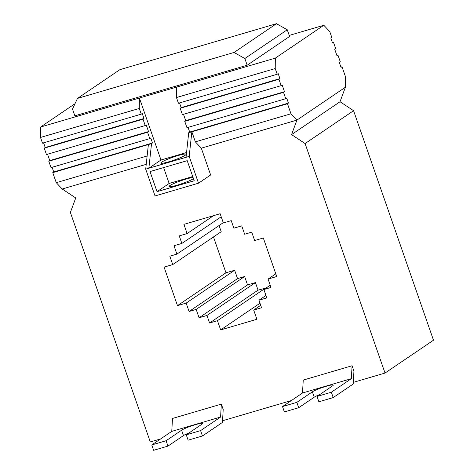<?xml version="1.0" encoding="UTF-8"?>
<svg xmlns="http://www.w3.org/2000/svg" width="474" height="474" viewBox="0 0 474 474"><rect width="100%" height="100%" fill="white"/><g stroke="black" fill="none" stroke-linecap="round" stroke-linejoin="round"><path stroke-width="0.71" d="M189.132 432.869A11.429 1.315 -19.2 0 0 183.474 435.576L167.962 446.093L166.096 440.731L181.607 430.214A11.429 1.315 160.8 0 1 193.451 425.279A11.429 1.315 160.8 0 1 202.487 423.495A11.429 1.315 160.8 0 1 201.776 424.295L186.264 434.812L188.131 440.174L202.463 435.967L200.597 430.605L220.594 417.049L221.334 404.121L223.201 409.483L222.46 422.411L202.463 435.967M319.879 394.486A11.429 1.315 -19.2 0 0 314.226 397.194L298.715 407.711L296.848 402.355L312.36 391.838A11.429 1.315 160.8 0 1 324.198 386.903A11.429 1.315 160.8 0 1 333.234 385.119A11.429 1.315 160.8 0 1 332.523 385.919L317.011 396.436L318.878 401.792L333.21 397.585L353.207 384.029L353.948 371.106L352.081 365.744L351.341 378.673L331.344 392.223L333.21 397.585M167.962 446.093L153.629 450.3L151.763 444.938L171.76 431.381L172.5 418.459L221.334 404.121M166.096 440.731L151.763 444.938M298.715 407.711L284.376 411.918L282.51 406.562L296.848 402.355M352.081 365.744L303.247 380.077L302.507 393.005L282.51 406.562M331.344 392.223L317.011 396.436M200.597 430.605L186.264 434.812M351.341 378.673L302.507 393.005M220.594 417.049L171.76 431.381M289.223 35.408L323.813 25.258L329.762 31.58L331.747 37.274L330.775 37.932L332.523 42.956L333.495 42.299L335.711 48.668L334.739 49.326L337.073 56.027L338.045 55.369L340.261 61.733L339.289 62.39L341.043 67.415L342.009 66.757L345.51 76.812L345.398 87.24L340.03 101.738L353.568 110.691L433.491 340.202L385.018 373.062L305.09 143.557L291.557 134.604L296.925 120.1L201.308 148.166L210.64 174.971L198.523 183.189L189.185 156.384L191.857 131.796L188.711 132.72L186.039 157.309L189.185 156.384M332.404 42.619L333.495 42.299M340.925 67.077L342.009 66.757M336.955 55.683L338.045 55.369M219.059 225.541L221.21 231.715L172.737 264.575L169.822 256.197L176.909 254.117L173.994 245.739L181.868 243.429L179.243 235.892L187.117 233.581L183.912 224.362L220.143 213.733L223.349 222.946L231.229 220.629L233.854 228.172L241.728 225.861L244.649 234.233L251.735 232.153L254.651 240.531L263.319 237.984L276.733 276.52L268.071 279.062L270.986 287.434L263.899 289.519L266.815 297.891L258.94 300.208L261.565 307.745L253.685 310.055L256.896 319.269L220.665 329.904L217.453 320.691L209.579 323.001L206.954 315.465L199.08 317.776L196.159 309.404L189.073 311.483L186.158 303.105L177.489 305.647L164.075 267.117L172.737 264.575M213.484 236.953L225.962 272.787L234.63 270.245L237.545 278.617L244.631 276.538L247.552 284.915L255.427 282.605L258.052 290.141L266.015 288.079M176.571 87.109L176.458 97.537L178.443 103.237L277.213 74.24L275.228 68.546L275.341 58.118L139.392 98.023L160.976 160.005L186.56 152.498M188.048 127.376L189.677 132.062L188.711 132.72M183.497 114.311L185.713 120.669L184.742 121.326L186.957 127.696L285.727 98.705L283.511 92.335L284.483 91.678L282.149 84.976L281.177 85.634L278.961 79.271L279.933 78.613L278.179 73.589L277.213 74.24M179.528 102.917L181.163 107.604L180.191 108.262L182.407 114.625L281.177 85.634M151.532 143.634L148.38 144.558L145.708 169.147L148.86 168.223L151.532 143.634L152.504 142.976L150.75 137.952L149.784 138.609L147.562 132.24L148.534 131.582L146.199 124.881L145.234 125.539L143.012 119.175L143.983 118.518L142.236 113.493L141.264 114.151L139.279 108.451L139.392 98.023L40.622 127.014L75.016 103.699M186.039 157.309L148.86 168.223L160.976 160.005M168.963 161.741A13.391 1.541 -19.2 0 0 186.158 154.251A13.391 1.541 -19.2 0 0 172.998 157.202A13.391 1.541 -19.2 0 0 160.858 163.062A13.391 1.541 -19.2 0 0 168.963 161.741M176.458 97.537L275.228 68.546M141.264 114.151L42.494 143.142L40.509 137.448L40.622 127.014M40.509 137.448L139.279 108.451M181.163 107.604L279.933 78.613M145.234 125.539L46.458 154.53L44.242 148.166L45.214 147.509L43.578 142.822M45.214 147.509L143.983 118.518M180.191 108.262L278.961 79.271M44.242 148.166L143.012 119.175M185.713 120.669L284.483 91.678M193.469 178.657A13.391 1.541 160.8 0 1 177.128 185.192A13.391 1.541 160.8 0 1 169.028 186.519A13.391 1.541 160.8 0 1 178.597 181.589A13.391 1.541 160.8 0 1 193.066 177.495M149.784 138.609L51.008 167.6L48.792 161.231L49.764 160.579L47.548 154.216M49.764 160.579L148.534 131.582M184.742 121.326L283.511 92.335M189.677 132.062L288.447 103.071L286.699 98.047L285.727 98.705M201.308 148.166L195.359 141.845L191.857 131.796L287.481 103.729L288.447 103.071M145.708 169.147L155.045 195.952L198.523 183.189M187.206 160.662L194.204 180.76L157.03 191.674L150.027 171.57L187.206 160.662M163.619 167.583L169.147 183.462L192.734 176.535M169.147 183.462L157.03 191.674M345.398 87.24L296.925 120.1L290.977 113.778L287.481 103.729M195.359 141.845L290.977 113.778M146.235 164.336L62.207 189.002L56.264 182.68L147.136 155.999M56.264 182.68L52.762 172.625L148.38 144.558M52.762 172.625L53.728 171.967L152.504 142.976M48.792 161.231L147.562 132.24M53.728 171.967L52.099 167.281M62.207 189.002L75.745 197.954L70.377 212.453L150.299 441.964L160.627 438.93M222.555 420.752L291.374 400.548M353.302 382.37L385.018 373.062M77.469 98.414L119.886 69.66L276.466 23.7L287.262 29.761L289.596 36.462L247.179 65.216L244.845 58.515L234.055 52.454L77.469 98.414L72.51 109.103L74.845 115.804L247.179 65.216M276.466 23.7L234.055 52.454M287.262 29.761L244.845 58.515M275.341 58.118L323.813 25.258M340.03 101.738L291.557 134.604M353.568 110.691L305.09 143.557M213.543 215.67L187.117 233.581M221.198 216.766L181.868 243.429M223.266 222.691L176.909 254.117M225.962 272.787L177.489 305.647M234.63 270.245L186.158 303.105M237.545 278.617L189.073 311.483M244.631 276.538L196.159 309.404M247.552 284.915L199.08 317.776M255.427 282.605L206.954 315.465M258.052 290.141L209.579 323.001M265.932 287.831L217.453 320.691M259.995 303.242L220.665 329.904M260.712 305.297L253.685 310.055M265.961 295.444L258.94 300.208M270.221 285.229L263.899 289.519M275.797 273.824L268.071 279.062M181.607 430.214L183.474 435.576M312.36 391.838L314.226 397.194"/></g></svg>
